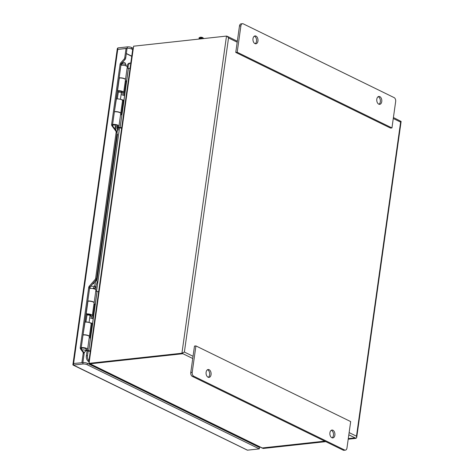 <?xml version="1.0" encoding="UTF-8"?>
<svg xmlns="http://www.w3.org/2000/svg" width="474" height="474" viewBox="0 0 474 474"><rect width="100%" height="100%" fill="white"/><g stroke="black" fill="none" stroke-linecap="round" stroke-linejoin="round"><path stroke-width="0.71" d="M237.196 42.198L228.533 37.961L227.082 36.202L226.501 36.077L181.927 353.225L183.029 353.699A1.612 1.155 116.1 0 1 182.934 353.717L192.74 358.51M348.817 434.824L355.026 437.858A1.612 1.155 116.1 0 0 355.127 437.846L356.033 438.349L356.697 437.567L356.484 436.199L400.625 122.102L393.272 118.512M182.857 353.675L89.971 363.795L89.041 363.339L181.927 353.225L184.386 352.052L193.054 356.288M393.414 117.528L401.123 121.451L356.697 437.567M400.607 121.202L400.625 122.102M325.774 441.644L263.147 448.469L262.217 448.013L324.85 441.193M348.283 438.64L355.103 437.893M348.206 439.202L356.033 438.349M355.026 437.858L348.289 438.592M324.773 441.152L262.235 447.966L90.143 363.819L182.934 353.717M89.041 363.339L133.615 46.191L226.501 36.077M90.143 363.819A1.612 1.155 116.1 0 1 89.651 363.742L261.743 447.883A1.612 1.155 -63.9 0 0 262.235 447.966M89.651 363.742A1.612 1.155 116.1 0 1 89.343 363.487M89.112 362.859A1.612 1.155 116.1 0 1 89.118 362.426L89.171 362.42M89.13 362.343L89.349 361.804L89.183 362.337M133.496 47.708L133.247 48.425M130.788 63.042A4.544 2.88 83.8 0 0 130.546 63.048A4.544 2.88 83.8 0 0 128.199 66.176L127.909 68.232M126.072 81.315L124.081 95.464M123.353 100.63L121.362 114.809M119.525 127.885L96.542 291.415M94.705 304.492L92.714 318.641M91.992 323.807L89.995 337.986M88.158 351.062L87.512 355.678A4.544 2.88 83.8 0 0 88.946 360.785M87.512 355.678L86.369 355.802A4.544 2.88 83.8 0 0 88.602 361.502M86.369 355.802L87.074 350.79M91.636 318.327L91.962 315.974M95.665 289.632L96.109 286.486M96.945 280.519L117.528 134.077M118.079 130.178L118.435 127.613M122.997 95.15L123.329 92.797M127.032 66.455L128.199 66.176M130.546 63.048L129.402 63.172A4.544 2.88 83.8 0 0 127.056 66.307M87.791 301.055A3.81 1.096 8 0 1 91.938 301.393A3.81 1.096 8 0 1 94.136 302.726L95.908 290.1A3.81 1.096 -172 0 0 93.71 288.767A3.81 1.096 -172 0 0 89.562 288.429M81.244 347.632A3.81 1.096 8 0 1 85.391 347.969A3.81 1.096 8 0 1 87.589 349.302L89.361 336.67A3.81 1.096 -172 0 0 87.169 335.343A3.81 1.096 -172 0 0 83.015 335.005M87.589 349.302A3.81 1.096 8 0 1 87.293 349.646A3.81 1.096 8 0 1 86.197 349.936L85.924 349.8M86.001 349.267A2.323 0.67 -172 0 0 86.114 349.095A2.323 0.67 -172 0 0 84.319 348.177A2.323 0.67 -172 0 0 81.7 348.236A2.323 0.67 -172 0 0 81.516 348.449A2.323 0.67 -172 0 0 81.581 348.645M98.651 291.694L95.754 291.214M90.333 350.896L88.685 350.73L92.697 323.499L89.076 322.474M85.895 350.025L88.685 350.73M90.273 351.323L88.905 351.187A1.612 0.462 8 0 1 88.111 351.05L85.83 350.476M92.637 323.926A1.612 0.462 8 0 1 91.832 323.766L91.115 323.558M97.069 291.54L92.614 323.493M93.917 304.296L94.658 304.48A1.612 0.462 -172 0 0 95.351 304.604M89.734 317.776L93.277 318.795M89.995 315.755A1.546 0.444 -172 0 0 90.03 315.684A1.546 0.444 -172 0 0 87.945 314.979A1.546 0.444 -172 0 0 86.967 315.251L85.924 322.047M95.292 304.166L93.982 303.84M89.207 337.784L90.463 338.104M119.152 77.878A3.81 1.096 8 0 1 123.299 78.216A3.81 1.096 8 0 1 125.497 79.549L127.275 66.923A3.81 1.096 -172 0 0 125.077 65.59A3.81 1.096 -172 0 0 120.929 65.252M112.611 124.455A3.81 1.096 8 0 1 116.758 124.792A3.81 1.096 8 0 1 118.956 126.125L120.728 113.493A3.81 1.096 -172 0 0 118.53 112.166A3.81 1.096 -172 0 0 114.382 111.828M118.956 126.125A3.81 1.096 8 0 1 118.66 126.469A3.81 1.096 8 0 1 117.564 126.759L117.285 126.623M117.362 126.09A2.323 0.67 -172 0 0 117.481 125.918A2.323 0.67 -172 0 0 115.686 125A2.323 0.67 -172 0 0 113.061 125.059A2.323 0.67 -172 0 0 112.883 125.272A2.323 0.67 -172 0 0 112.948 125.468M130.018 68.517L127.115 68.037M121.7 127.719L120.052 127.553L124.064 100.322L120.443 99.297M117.25 126.848L120.052 127.553M121.64 128.146L120.266 128.01A1.612 0.462 8 0 1 119.478 127.873L117.197 127.299M124.004 100.749A1.612 0.462 8 0 1 123.199 100.589L122.482 100.381M128.43 68.363L123.981 100.316M125.284 81.113L126.025 81.303A1.612 0.462 -172 0 0 126.718 81.427M121.101 94.599L124.638 95.618M118.293 92.513A1.546 0.444 8 0 1 118.281 92.43L117.291 98.87M126.659 80.989L125.349 80.663M120.574 114.607L121.824 114.927M90.208 288.37L90.036 286.877M81.848 349.919A2.228 0.64 8 0 1 82.772 349.842A2.228 0.64 8 0 1 85.776 350.855A2.228 0.64 8 0 1 85.729 350.961L84.449 352.514A1.161 0.332 8 0 1 83.868 352.662M88.786 322.433A1.546 0.444 -172 0 0 86.955 322.024A1.546 0.444 -172 0 0 86.304 322.083M92.519 284.009A1.932 1.7 -48.5 0 0 94.427 281.829M83.353 351.963A1.161 0.332 8 0 1 84.449 352.514M96.056 279.956L94.533 286.296L93.046 288.613M93.301 287.955A2.228 0.64 -172 0 1 94.51 288.713L95.511 287.155L97.265 281.959L96.335 279.5M114.975 124.893L116.166 130.753M125.835 65.827L125.96 64.926A2.228 0.64 -172 0 0 125.942 64.814A2.228 0.64 -172 0 0 124.466 64.097A2.228 0.64 -172 0 0 122.197 63.96A2.228 0.64 -172 0 0 121.593 64.203A2.228 0.64 -172 0 0 121.545 64.31L121.421 65.205M125.942 64.814L125.142 62.971A1.161 0.332 -172 0 0 124.372 62.598A1.161 0.332 -172 0 0 123.187 62.527A1.161 0.332 -172 0 0 122.873 62.651L121.593 64.203M118.281 92.43A1.546 0.444 8 0 1 118.737 92.193A1.546 0.444 8 0 1 120.432 92.317A1.546 0.444 8 0 1 121.344 92.863A1.546 0.444 8 0 1 121.314 92.94M116.651 135.724L117.617 128.573L117.416 125.717M112.848 126.238L113.013 125.089M378.975 104.244A3.964 2.512 83.8 0 0 380.326 101.762A3.964 2.512 83.8 0 0 378.157 96.696M381.76 101.602A3.964 2.512 -96.2 0 1 379.71 104.333A3.964 2.512 -96.2 0 1 376.806 99.185A3.964 2.512 -96.2 0 1 378.85 96.453A3.964 2.512 -96.2 0 1 381.76 101.602M255.172 43.709A3.964 2.512 83.8 0 0 256.523 41.226A3.964 2.512 83.8 0 0 254.348 36.16M257.951 41.072A3.964 2.512 -96.2 0 1 255.901 43.798A3.964 2.512 -96.2 0 1 252.998 38.649A3.964 2.512 -96.2 0 1 255.042 35.917A3.964 2.512 -96.2 0 1 257.951 41.072M240.905 25.833L237.19 52.259L391.951 127.927L395.666 101.501A3.099 1.961 83.8 0 0 394.143 97.62L243.251 23.842A3.099 1.961 83.8 0 0 242.504 23.7A3.099 1.961 83.8 0 0 240.905 25.833L239.477 25.987L235.762 52.418L390.523 128.087L391.951 127.927M237.19 52.259L235.762 52.418M242.504 23.7L241.076 23.854A3.099 1.961 83.8 0 0 239.477 25.987M208.287 377.304A3.964 2.512 83.8 0 0 209.638 374.816A3.964 2.512 83.8 0 0 207.464 369.756M206.113 372.238A3.964 2.512 -96.2 0 1 208.163 369.513A3.964 2.512 -96.2 0 1 211.066 374.661A3.964 2.512 -96.2 0 1 209.016 377.387A3.964 2.512 -96.2 0 1 206.113 372.238M332.096 437.84A3.964 2.512 83.8 0 0 333.447 435.351A3.964 2.512 83.8 0 0 331.273 430.291M329.922 432.774A3.964 2.512 -96.2 0 1 331.966 430.048A3.964 2.512 -96.2 0 1 334.875 435.197A3.964 2.512 -96.2 0 1 332.825 437.923A3.964 2.512 -96.2 0 1 329.922 432.774M346.968 448.013L350.677 421.582L195.922 345.913L192.207 372.345A3.099 1.961 83.8 0 0 193.73 376.226L344.616 450.004A3.099 1.961 83.8 0 0 345.368 450.146A3.099 1.961 83.8 0 0 346.968 448.013M192.207 372.345L190.779 372.499L194.488 346.073L195.922 345.913M190.779 372.499A3.099 1.961 83.8 0 0 192.296 376.38L343.188 450.158A3.099 1.961 83.8 0 0 343.934 450.3L345.368 450.146M132.684 49.539L131.517 48.964A3.099 0.889 -172 0 0 127.198 48.277L117.659 49.432L117.872 47.91L117.303 48.68L72.877 364.796L73.304 365.051L73.707 363.623M117.872 47.91A1.612 1.155 116.1 0 1 117.967 47.898L127.399 46.873A3.099 0.889 -172 0 1 131.713 47.554L132.886 48.129M87.139 364.702L87.34 363.291L259.509 447.474L259.314 448.884L87.139 364.702A3.099 0.889 8 0 0 82.826 364.014L73.393 365.045A1.612 1.155 116.1 0 1 73.298 365.051M72.99 365.01L247.398 450.176A1.612 1.155 -63.9 0 0 247.499 450.17L259.314 448.884M87.34 363.291A3.099 0.889 -172 0 0 83.021 362.604L73.511 363.528M117.659 49.438L117.659 49.432A1.612 0.462 -172 0 1 117.753 49.426L126.043 48.52L126.967 48.976L125.675 58.172L124.745 57.715L126.043 48.52M82.891 362.622L84.117 353.871A1.86 1.333 -63.9 0 0 83.874 352.674L81.415 349.332A1.86 1.333 116.1 0 1 81.172 348.129L89.633 287.919A1.86 1.333 116.1 0 1 90.226 286.628L95.949 280.081A1.86 1.333 -63.9 0 0 96.548 278.789L117.06 132.839A1.86 1.333 -63.9 0 0 116.817 131.636L112.782 126.155A1.86 1.333 116.1 0 1 112.539 124.952L121 64.742A1.86 1.333 116.1 0 1 121.593 63.451L125.083 59.463A1.86 1.333 -63.9 0 0 125.675 58.172M259.319 447.379L258.389 446.929M82.091 362.711L73.606 363.517A1.612 0.462 8 0 0 73.517 363.528M258.674 446.384L258.597 446.905M124.745 57.715A1.86 1.333 116.1 0 1 124.152 59.007L120.663 63.001L121.593 63.451M121 64.742L120.07 64.292A1.86 1.333 116.1 0 1 120.663 63.001M120.07 64.292L111.609 124.496L112.539 124.952M112.782 126.155L111.852 125.699A1.86 1.333 116.1 0 1 111.609 124.496M111.852 125.699L115.887 131.185A1.86 1.333 116.1 0 1 116.13 132.382L95.618 278.339A1.86 1.333 116.1 0 1 95.025 279.63L95.949 280.081M81.415 349.332L80.485 348.876A1.86 1.333 116.1 0 1 80.242 347.673L88.703 287.469A1.86 1.333 116.1 0 1 89.302 286.178L95.025 279.63M80.485 348.876L82.944 352.218A1.86 1.333 116.1 0 1 83.187 353.42L84.117 353.871M81.895 362.616L83.187 353.42M259.527 447.355L259.598 446.834M90.019 315.767A2.329 0.67 8 0 0 90.86 315.382A2.329 0.67 8 0 0 89.586 314.588A2.329 0.67 8 0 0 87.098 314.345L86.173 313.895A3.816 1.096 8 0 1 90.25 314.286A3.816 1.096 8 0 1 92.329 315.589L94.113 302.904A3.816 1.096 -172 0 0 92.033 301.6A3.816 1.096 -172 0 0 87.957 301.209L87.767 301.227M83.234 334.804A3.816 1.096 8 0 1 87.311 335.195A3.816 1.096 8 0 1 89.396 336.499L91.174 323.813A3.816 1.096 -172 0 0 89.094 322.51A3.816 1.096 -172 0 0 85.018 322.119L83.045 334.822M85.018 322.119L86.078 313.906M87.003 314.357L85.918 322.071M92.329 315.589A3.816 1.096 8 0 1 89.947 316.265M121.622 92.554A2.329 0.67 8 0 0 122.227 92.205A2.329 0.67 8 0 0 120.953 91.411A2.329 0.67 8 0 0 118.464 91.168L117.54 90.718A3.816 1.096 8 0 1 121.617 91.109A3.816 1.096 8 0 1 123.696 92.412L125.48 79.727A3.816 1.096 -172 0 0 123.394 78.423A3.816 1.096 -172 0 0 119.318 78.032L119.128 78.05M114.601 111.627A3.816 1.096 8 0 1 118.678 112.018A3.816 1.096 8 0 1 120.757 113.322L122.541 100.636A3.816 1.096 -172 0 0 120.461 99.333A3.816 1.096 -172 0 0 116.379 98.936L114.406 111.645M116.379 98.936L117.439 90.73M118.37 91.18L117.285 98.894M123.696 92.412A3.816 1.096 8 0 1 121.314 93.088M199.033 39.069A2.287 0.658 8 0 1 199.234 38.572L199.981 38.281A1.499 0.433 8 0 1 202.422 38.536A1.499 0.433 8 0 1 202.617 38.655L202.641 38.672M199.601 38.43L199.287 38.193A2.287 0.658 8 0 1 199.37 37.594A2.287 0.658 8 0 1 203.097 37.985A2.287 0.658 8 0 1 203.393 38.163A2.287 0.658 8 0 1 203.571 38.572M199.37 37.594L200.117 37.304A1.499 0.433 8 0 1 202.558 37.559A1.499 0.433 8 0 1 202.754 37.677L203.393 38.163M199.234 38.572A2.287 0.658 8 0 1 202.291 38.714M228.533 37.961L184.386 352.052M349.131 432.602L356.484 436.199M90.522 338.116L88.745 350.742M95.233 304.154L97.004 291.528M92.543 323.481L93.2 318.783M121.889 114.939L120.112 127.565M126.599 80.977L128.371 68.351M123.91 100.304L124.567 95.606M90.238 287.908A2.228 0.64 -172 0 0 90.096 288.091L89.705 286.598M90.575 286.231L94.533 286.296M94.474 286.343A2.957 0.847 8 0 1 95.446 287.208M115.152 126.131A2.228 0.64 8 0 1 116.592 126.511A2.228 0.64 8 0 1 117.226 127.014M117.582 128.531A2.957 0.847 -172 0 0 116.871 128.093A2.957 0.847 -172 0 0 115.686 127.725M115.721 127.767L114.157 128.021M344.616 450.004L343.188 450.158M193.73 376.226L192.296 376.38M73.393 365.045L247.499 450.17M127.198 48.277L127.399 46.873M82.826 364.014L83.021 362.604M247.624 440.98L247.535 441.62M126.309 53.663L131.736 56.317M247.789 441.057L247.695 441.697M126.333 53.497L131.76 56.145M124.152 59.007L125.083 59.463M115.887 131.185L116.817 131.636M116.13 132.382L117.06 132.839M95.618 278.339L96.548 278.789M90.226 286.628L89.302 286.178M89.633 287.919L88.703 287.469M81.172 348.129L80.242 347.673M82.944 352.218L83.874 352.674M131.517 48.964L131.713 47.554M117.753 49.426L73.606 363.517M87.957 301.209L86.173 313.895M119.318 78.032L117.54 90.718M227.082 36.202L237.338 41.214M88.768 362.023L132.898 48.022M81.635 348.277L81.475 349.409M86.049 348.894L85.776 350.855M90.03 315.684L89.071 322.504M90.024 315.72L90.605 315.014M121.338 92.904L122.12 91.956M120.437 99.327L121.344 92.863M112.919 125.681L113.002 125.1"/></g></svg>
